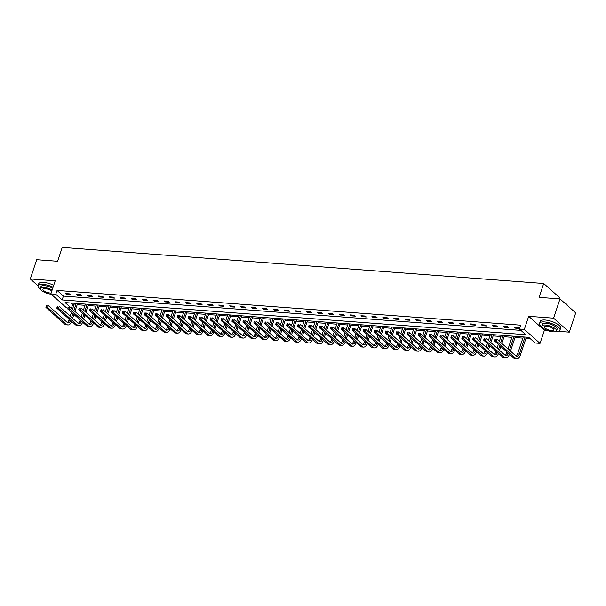<?xml version="1.0" encoding="UTF-8"?>
<svg xmlns="http://www.w3.org/2000/svg" width="606" height="606" viewBox="0 0 606 606"><rect width="100%" height="100%" fill="white"/><g stroke="black" fill="none" stroke-linecap="round" stroke-linejoin="round"><path stroke-width="0.91" d="M71.235 303.045L72.758 304.401L71.334 308.234M68.228 307.227L70.205 307.234L69.561 309.158L67.804 309.022L67.97 308L68.675 308.045L68.932 307.28L68.228 307.227L67.97 308L66.562 307.878L50.851 293.91L55.767 294.281L62.138 299.94L525.781 334.694L519.41 329.028L524.326 329.399L540.037 343.367L535.121 343.004L528.758 337.337L65.107 302.583L71.478 308.249M558.944 298.849L559.399 297.47L543.696 283.502L62.221 247.415L57.615 261.269L36.701 259.701L30.3 278.957L38.034 285.827M543.696 283.502L539.082 297.357L559.989 298.925L575.7 312.901L569.299 332.149L553.589 318.173L528.682 316.309L524.326 329.399M528.682 316.309L544.385 330.278L547.491 330.512M557.921 331.293L569.299 332.149M544.385 330.278L540.037 343.367M72.758 304.401L74.083 304.5M77.182 304.727L85.029 305.318M88.128 305.553L95.975 306.136M99.066 306.371L106.921 306.962M110.012 307.189L117.867 307.78M120.958 308.015L128.813 308.598M131.903 308.833L139.759 309.424M142.849 309.651L150.705 310.242M153.795 310.477L161.65 311.06M164.741 311.295L172.596 311.885M175.687 312.113L183.542 312.704M186.633 312.931L194.488 313.522M197.579 313.756L205.434 314.34M208.525 314.575L216.372 315.165M219.47 315.393L227.318 315.984M230.416 316.218L238.264 316.802M241.362 317.036L249.21 317.627M252.308 317.855L260.156 318.445M263.254 318.68L271.102 319.264M274.2 319.498L282.048 320.089M285.146 320.316L292.993 320.907M296.092 321.142L303.939 321.725M307.037 321.96L314.885 322.551M317.983 322.778L325.831 323.369M328.929 323.596L336.777 324.187M339.875 324.422L347.723 325.005M350.821 325.24L358.669 325.831M361.767 326.058L369.615 326.649M372.713 326.884L380.56 327.467M383.659 327.702L391.506 328.293M394.604 328.52L402.452 329.111M405.55 329.346L413.398 329.929M416.496 330.164L424.344 330.755M427.442 330.982L435.29 331.573M438.388 331.808L446.236 332.391M449.334 332.626L457.182 333.209M460.28 333.444L468.127 334.035M471.226 334.262L479.073 334.853M482.171 335.088L490.019 335.671M493.117 335.906L500.965 336.497M504.063 336.724L511.911 337.315M515.009 337.55L522.857 338.133M525.947 338.368L530.28 338.693M559.989 298.925L553.589 318.173M519.41 329.028L520.698 325.18L57.047 290.425L63.418 296.092L520.94 330.384M518.441 327.52L514.229 327.202L515.289 328.149L519.501 328.46L518.441 327.52M507.495 326.695L503.283 326.384L504.343 327.323L508.555 327.641L507.495 326.695M496.549 325.876L492.337 325.558L493.398 326.505L497.609 326.823L496.549 325.876M485.603 325.058L481.391 324.74L482.452 325.687L486.663 325.998L485.603 325.058M474.657 324.233L470.445 323.922L471.506 324.861L475.718 325.18L474.657 324.233M463.711 323.415L459.5 323.104L460.56 324.043L464.772 324.361L463.711 323.415M452.765 322.597L448.554 322.278L449.614 323.225L453.826 323.536L452.765 322.597M441.819 321.778L437.608 321.46L438.668 322.407L442.88 322.718L441.819 321.778M430.874 320.953L426.662 320.642L427.722 321.581L431.934 321.9L430.874 320.953M419.928 320.135L415.716 319.816L416.776 320.763L420.988 321.082L419.928 320.135M408.982 319.317L404.77 318.998L405.838 319.945L410.042 320.256L408.982 319.317M398.036 318.491L393.824 318.18L394.892 319.12L399.096 319.438L398.036 318.491M387.09 317.673L382.878 317.355L383.946 318.301L388.151 318.62L387.09 317.673M376.144 316.855L371.932 316.537L373.001 317.483L377.205 317.794L376.144 316.855M365.198 316.029L360.994 315.718L362.055 316.658L366.259 316.976L365.198 316.029M354.252 315.211L350.048 314.893L351.109 315.84L355.313 316.158L354.252 315.211M343.307 314.393L339.102 314.075L340.163 315.022L344.367 315.332L343.307 314.393M332.361 313.567L328.157 313.257L329.217 314.196L333.421 314.514L332.361 313.567M321.415 312.749L317.211 312.438L318.271 313.378L322.475 313.696L321.415 312.749M310.469 311.931L306.265 311.613L307.325 312.56L311.537 312.878L310.469 311.931M299.523 311.113L295.319 310.795L296.379 311.742L300.591 312.052L299.523 311.113M288.577 310.287L284.373 309.977L285.434 310.916L289.645 311.234L288.577 310.287M277.631 309.469L273.427 309.151L274.488 310.098L278.699 310.416L277.631 309.469M266.685 308.651L262.481 308.333L263.542 309.28L267.754 309.59L266.685 308.651M255.747 307.825L251.535 307.515L252.596 308.454L256.808 308.772L255.747 307.825M244.801 307.007L240.59 306.689L241.65 307.636L245.862 307.954L244.801 307.007M233.855 306.189L229.644 305.871L230.704 306.818L234.916 307.128L233.855 306.189M222.91 305.363L218.698 305.053L219.758 305.992L223.97 306.31L222.91 305.363M211.964 304.545L207.752 304.227L208.812 305.174L213.024 305.492L211.964 304.545M201.018 303.727L196.806 303.409L197.867 304.356L202.078 304.666L201.018 303.727M190.072 302.909L185.86 302.591L186.921 303.53L191.132 303.848L190.072 302.909M179.126 302.083L174.914 301.773L175.975 302.712L180.187 303.03L179.126 302.083M168.18 301.265L163.968 300.947L165.029 301.894L169.241 302.212L168.18 301.265M157.234 300.447L153.023 300.129L154.083 301.076L158.295 301.387L157.234 300.447M146.288 299.622L142.077 299.311L143.137 300.25L147.349 300.568L146.288 299.622M135.343 298.803L131.131 298.485L132.191 299.432L136.403 299.75L135.343 298.803M124.397 297.985L120.185 297.667L121.245 298.614L125.457 298.925L124.397 297.985M113.451 297.16L109.239 296.849L110.3 297.788L114.511 298.107L113.451 297.16M102.505 296.342L98.293 296.023L99.354 296.97L103.565 297.288L102.505 296.342M91.559 295.523L87.347 295.205L88.408 296.152L92.62 296.463L91.559 295.523M80.613 294.698L76.401 294.387L77.462 295.327L81.674 295.645L80.613 294.698M69.667 293.88L65.456 293.569L66.516 294.508L70.728 294.827L69.667 293.88M50.851 293.91L55.207 280.82L30.3 278.957M57.047 290.425L55.767 294.281M63.418 296.092L62.138 299.94M515.57 327.301L515.289 328.149M504.624 326.482L504.343 327.323M493.678 325.664L493.398 326.505M482.732 324.839L482.452 325.687M471.786 324.021L471.506 324.861M460.84 323.203L460.56 324.043M449.894 322.377L449.614 323.225M438.949 321.559L438.668 322.407M428.01 320.741L427.722 321.581M417.064 319.923L416.776 320.763M406.118 319.097L405.838 319.945M395.173 318.279L394.892 319.12M384.227 317.461L383.946 318.301M373.281 316.635L373.001 317.483M362.335 315.817L362.055 316.658M351.389 314.999L351.109 315.84M340.443 314.173L340.163 315.022M329.497 313.355L329.217 314.196M318.551 312.537L318.271 313.378M307.606 311.719L307.325 312.56M296.66 310.893L296.379 311.742M285.714 310.075L285.434 310.916M274.768 309.257L274.488 310.098M263.822 308.431L263.542 309.28M252.876 307.613L252.596 308.454M241.93 306.795L241.65 307.636M230.984 305.969L230.704 306.818M220.039 305.151L219.758 305.992M209.093 304.333L208.812 305.174M198.147 303.508L197.867 304.356M187.201 302.689L186.921 303.53M176.255 301.871L175.975 302.712M165.309 301.053L165.029 301.894M154.363 300.228L154.083 301.076M143.417 299.409L143.137 300.25M132.472 298.591L132.191 299.432M121.526 297.766L121.245 298.614M110.58 296.948L110.3 297.788M99.634 296.129L99.354 296.97M88.688 295.304L88.408 296.152M77.742 294.486L77.462 295.327M66.796 293.668L66.516 294.508M495.11 339.224L494.852 339.989L495.557 340.042L495.814 339.277L495.329 339.095L497.087 339.231L496.443 341.155L515.312 357.934A6.446 3.697 94.3 0 0 516.751 358.585A6.446 3.697 94.3 0 0 520.418 354.995L526.356 337.156M525.008 337.057L519.357 354.048A4.295 2.462 -85.7 0 1 516.918 356.442A4.295 2.462 -85.7 0 1 515.956 356.01L497.087 339.231L495.814 339.277M523.258 336.928L517.607 353.919A4.295 2.462 -85.7 0 1 516.062 356.101M495.557 340.042L496.443 341.155L494.685 341.019L513.562 357.805A6.446 3.697 94.3 0 0 515.002 358.457L516.751 358.585M494.685 341.019L494.852 339.989M563.307 301.879A10.484 3.447 18.4 0 1 567.314 305.136A10.484 3.447 18.4 0 1 567.39 305.272M567.625 305.719A10.741 3.53 -161.6 0 0 567.474 305.416A10.741 3.53 -161.6 0 0 563.8 302.311M556.073 331.421A10.741 3.53 -161.6 0 0 559.989 330.043A10.741 3.53 -161.6 0 0 555.308 325.157A10.741 3.53 -161.6 0 0 544.491 321.938A10.741 3.53 -161.6 0 0 539.605 323.263A10.741 3.53 -161.6 0 0 541.923 326.71M559.989 330.043L560.626 328.119A10.741 3.53 -161.6 0 0 555.952 323.233A10.741 3.53 -161.6 0 0 545.135 320.013A10.741 3.53 -161.6 0 0 540.249 321.339L539.605 323.263M541.87 325.983L542.461 324.218A7.734 2.538 18.4 0 1 545.976 323.256A7.734 2.538 18.4 0 1 553.77 325.573A7.734 2.538 18.4 0 1 557.134 329.096L556.543 330.868A7.734 2.538 -161.6 0 0 553.18 327.346A7.734 2.538 -161.6 0 0 545.385 325.028A7.734 2.538 -161.6 0 0 541.87 325.983A7.734 2.538 -161.6 0 0 545.241 329.505A7.734 2.538 -161.6 0 0 553.028 331.823A7.734 2.538 -161.6 0 0 556.543 330.868M546.748 326.24A4.984 1.636 -161.6 0 0 544.483 326.854A4.984 1.636 -161.6 0 0 546.65 329.126A4.984 1.636 -161.6 0 0 551.672 330.618A4.984 1.636 -161.6 0 0 553.937 329.997A4.984 1.636 -161.6 0 0 551.771 327.732A4.984 1.636 -161.6 0 0 546.748 326.24M53.078 287.214A10.741 3.53 -161.6 0 0 42.958 284.343A10.741 3.53 -161.6 0 0 38.072 285.676A10.741 3.53 -161.6 0 0 40.382 289.123M53.722 285.29A10.741 3.53 -161.6 0 0 43.594 282.419A10.741 3.53 -161.6 0 0 38.708 283.752L38.072 285.676M52.146 290.032A7.734 2.538 -161.6 0 0 43.852 287.433A7.734 2.538 -161.6 0 0 40.337 288.395L40.928 286.623A7.734 2.538 18.4 0 1 44.443 285.668A7.734 2.538 18.4 0 1 52.737 288.259M51.768 291.16A4.984 1.636 -161.6 0 0 45.208 288.645A4.984 1.636 -161.6 0 0 42.943 289.259A4.984 1.636 -161.6 0 0 45.117 291.531A4.984 1.636 -161.6 0 0 50.131 293.024A4.984 1.636 -161.6 0 0 51.146 293.024M40.337 288.395A7.734 2.538 -161.6 0 0 43.556 291.834A7.734 2.538 -161.6 0 0 51.184 294.205M509.472 354.169L509.472 354.169A6.446 3.697 94.3 0 1 505.805 357.767L504.056 357.638A6.446 3.697 94.3 0 1 502.616 356.987L483.747 340.201L483.906 339.171L484.611 339.224L484.868 338.451L484.164 338.406L483.906 339.171M510.479 351.147L515.411 336.338M514.07 336.239L509.419 350.2M507.025 351.995L506.661 353.101L508.411 353.23A4.295 2.462 -85.7 0 1 505.972 355.624A4.295 2.462 -85.7 0 1 505.01 355.192L486.141 338.406L485.497 340.33L504.366 357.116A6.446 3.697 94.3 0 0 505.805 357.767M512.312 336.103L508.033 348.965M506.661 353.101A4.295 2.462 -85.7 0 1 505.116 355.275M484.164 338.406L484.868 338.451M484.611 339.224L485.497 340.33L483.747 340.201M498.526 353.351L498.526 353.351A6.446 3.697 94.3 0 1 494.86 356.949L493.11 356.813A6.446 3.697 94.3 0 1 491.671 356.161L472.801 339.383L472.968 338.353L473.665 338.406L473.922 337.633L473.218 337.58L472.968 338.353M499.533 350.321L500.821 346.473M501.829 343.443L504.465 335.519M503.124 335.413L500.761 342.504M499.753 345.526L498.473 349.382M497.465 352.404L497.465 352.412A4.295 2.462 -85.7 0 1 495.026 354.805A4.295 2.462 -85.7 0 1 494.064 354.374L475.195 337.587L474.551 339.511L493.42 356.298A6.446 3.697 94.3 0 0 494.86 356.949M501.367 335.285L499.374 341.269M498.367 344.291L497.087 348.147M496.079 351.169L495.716 352.275A4.295 2.462 -85.7 0 1 494.17 354.457M473.218 337.58L473.922 337.633M473.665 338.406L474.551 339.511L472.801 339.383M462.272 336.762L462.022 337.534L462.719 337.58L462.976 336.815L462.492 336.633L464.249 336.769L463.605 338.693L482.474 355.472A6.446 3.697 94.3 0 0 483.914 356.123A6.446 3.697 94.3 0 0 487.58 352.533L487.588 352.533M488.587 349.503L489.875 345.655M490.883 342.625L493.519 334.694M492.178 334.595L489.815 341.678M488.807 344.708L487.527 348.556M485.133 350.351L484.77 351.457L486.52 351.586A4.295 2.462 -85.7 0 1 484.08 353.987A4.295 2.462 -85.7 0 1 483.118 353.548L464.249 336.769L462.976 336.815M490.421 334.467L488.428 340.443M487.421 343.473L486.141 347.321M484.77 351.457A4.295 2.462 -85.7 0 1 483.224 353.639M462.719 337.58L463.605 338.693L461.855 338.557L480.725 355.343A6.446 3.697 94.3 0 0 482.164 355.995L483.914 356.123M461.855 338.557L462.022 337.534M451.326 335.944L451.076 336.709L451.773 336.762L452.031 335.997L451.546 335.815L453.303 335.944L452.659 337.868L471.536 354.654A6.446 3.697 94.3 0 0 472.975 355.305A6.446 3.697 94.3 0 0 476.634 351.715L476.642 351.707M477.642 348.685L478.929 344.829M479.937 341.807L482.573 333.876M481.232 333.777L478.869 340.86M477.869 343.89L476.581 347.738M474.187 349.533L473.824 350.639L475.574 350.768A4.295 2.462 -85.7 0 1 473.135 353.162A4.295 2.462 -85.7 0 1 472.172 352.73L453.303 335.944L452.031 335.997M479.475 333.641L477.483 339.625M476.475 342.655L475.195 346.503M473.824 350.639A4.295 2.462 -85.7 0 1 472.279 352.813M451.773 336.762L452.659 337.868L450.909 337.739L469.779 354.525A6.446 3.697 94.3 0 0 471.218 355.177L472.975 355.305M450.909 337.739L451.076 336.709M440.38 335.118L440.13 335.891L440.827 335.944L441.085 335.171L440.6 334.997L442.357 335.126L441.713 337.05L460.59 353.836A6.446 3.697 94.3 0 0 462.03 354.487A6.446 3.697 94.3 0 0 465.688 350.889L465.696 350.889M466.703 347.859L467.983 344.011M468.991 340.981L471.627 333.058M470.286 332.952L467.923 340.042M466.923 343.064L465.635 346.92M464.628 349.942L464.628 349.95A4.295 2.462 -85.7 0 1 462.189 352.344A4.295 2.462 -85.7 0 1 461.227 351.912L442.357 335.126L441.085 335.171M468.529 332.823L466.537 338.807M465.529 341.829L464.249 345.685M463.242 348.715L462.878 349.813A4.295 2.462 -85.7 0 1 461.333 351.995M440.827 335.944L441.713 337.05L439.964 336.921L458.833 353.699A6.446 3.697 94.3 0 0 460.272 354.351L462.03 354.487M439.964 336.921L440.13 335.891M454.75 350.071L454.75 350.071A6.446 3.697 94.3 0 1 451.084 353.662L449.326 353.533A6.446 3.697 94.3 0 1 447.887 352.881L429.018 336.095L429.184 335.073L429.881 335.126L430.139 334.353L429.434 334.3L429.184 335.073M455.757 347.041L457.038 343.193M458.045 340.163L460.681 332.232M459.34 332.133L456.985 339.216M455.977 342.246L454.689 346.094M452.296 347.889L451.932 348.995L453.682 349.124A4.295 2.462 -85.7 0 1 451.243 351.525A4.295 2.462 -85.7 0 1 450.281 351.086L431.411 334.307L430.768 336.232L449.644 353.01A6.446 3.697 94.3 0 0 451.084 353.662M457.583 332.005L455.591 337.981M454.583 341.011L453.303 344.867M451.932 348.995A4.295 2.462 -85.7 0 1 450.387 351.177M429.434 334.3L430.139 334.353M429.881 335.126L430.768 336.232L429.018 336.095M443.804 349.253L443.804 349.245A6.446 3.697 94.3 0 1 440.138 352.844L438.38 352.715A6.446 3.697 94.3 0 1 436.941 352.063L418.072 335.277L418.238 334.247L418.935 334.3L419.193 333.535L418.488 333.482L418.238 334.247M444.812 346.223L446.092 342.367M447.099 339.345L449.735 331.414M448.395 331.315L446.039 338.398M445.031 341.428L443.743 345.276M442.744 348.306L442.736 348.306A4.295 2.462 -85.7 0 1 440.297 350.7A4.295 2.462 -85.7 0 1 439.335 350.268L420.466 333.482L419.822 335.406L438.699 352.192A6.446 3.697 94.3 0 0 440.138 352.844M446.637 331.179L444.645 337.163M443.637 340.193L442.357 344.041M441.35 347.071L440.986 348.177A4.295 2.462 -85.7 0 1 439.441 350.351M418.488 333.482L419.193 333.535M418.935 334.3L419.822 335.406L418.072 335.277M432.858 348.427L432.858 348.427A6.446 3.697 94.3 0 1 429.192 352.025L427.435 351.889A6.446 3.697 94.3 0 1 425.995 351.238L407.126 334.459L407.293 333.429L407.989 333.482L408.247 332.709L407.543 332.656L407.293 333.429M433.866 345.397L435.146 341.549M436.153 338.519L438.789 330.596M437.449 330.49L435.093 337.58M434.085 340.602L432.798 344.458M431.798 347.48L431.79 347.488A4.295 2.462 -85.7 0 1 429.351 349.882A4.295 2.462 -85.7 0 1 428.389 349.45L409.52 332.664L408.876 334.588L427.753 351.374A6.446 3.697 94.3 0 0 429.192 352.025M435.691 330.361L433.699 336.345M432.692 339.368L431.411 343.223M430.404 346.253L430.04 347.352A4.295 2.462 -85.7 0 1 428.495 349.533M407.543 332.656L408.247 332.709M407.989 333.482L408.876 334.588L407.126 334.459M421.912 347.609L421.912 347.609A6.446 3.697 94.3 0 1 418.246 351.2L416.489 351.071A6.446 3.697 94.3 0 1 415.049 350.419L396.18 333.641L396.347 332.611L397.044 332.664L397.301 331.891L396.604 331.838L396.347 332.611M422.92 344.579L424.2 340.731M425.207 337.701L427.844 329.77M426.503 329.672L424.147 336.754M423.139 339.784L421.852 343.64M420.852 346.662L420.844 346.662A4.295 2.462 -85.7 0 1 418.405 349.064A4.295 2.462 -85.7 0 1 417.443 348.624L398.574 331.846L397.93 333.77L416.807 350.556A6.446 3.697 94.3 0 0 418.246 351.2M424.745 329.543L422.753 335.527M421.746 338.549L420.466 342.405M419.458 345.428L419.094 346.534A4.295 2.462 -85.7 0 1 417.549 348.715M396.604 331.838L397.301 331.891M397.044 332.664L397.93 333.77L396.18 333.641M410.966 346.791L410.966 346.791A6.446 3.697 94.3 0 1 407.3 350.382L405.543 350.253A6.446 3.697 94.3 0 1 404.104 349.601L385.234 332.815L385.401 331.785L386.098 331.838L386.355 331.073L385.658 331.02L385.401 331.785M411.974 343.761L413.254 339.905M414.262 336.883L416.898 328.952M415.557 328.853L413.201 335.936M412.194 338.966L410.913 342.814M409.906 345.844L409.898 345.844A4.295 2.462 -85.7 0 1 407.459 348.238A4.295 2.462 -85.7 0 1 406.497 347.806L387.628 331.02L386.984 332.952L405.861 349.73A6.446 3.697 94.3 0 0 407.3 350.382M413.8 328.717L411.807 334.701M410.807 337.731L409.52 341.579M408.512 344.609L408.149 345.715A4.295 2.462 -85.7 0 1 406.603 347.897M385.658 331.02L386.355 331.073M386.098 331.838L386.984 332.952L385.234 332.815M400.021 345.965L400.021 345.965A6.446 3.697 94.3 0 1 396.354 349.564L394.597 349.435A6.446 3.697 94.3 0 1 393.158 348.783L374.288 331.997L374.455 330.967L375.152 331.02L375.409 330.247L374.713 330.194L374.455 330.967M401.028 342.943L402.308 339.087M403.316 336.057L405.952 328.134M404.611 328.035L402.255 335.118M401.248 338.14L399.968 341.996M397.566 343.791L397.203 344.89L398.96 345.026A4.295 2.462 -85.7 0 1 396.513 347.42A4.295 2.462 -85.7 0 1 395.551 346.988L376.682 330.202L376.038 332.126L394.915 348.912A6.446 3.697 94.3 0 0 396.354 349.564M402.854 327.899L400.861 333.883M399.862 336.913L398.574 340.761M397.203 344.89A4.295 2.462 -85.7 0 1 395.657 347.071M374.713 330.194L375.409 330.247M375.152 331.02L376.038 332.126L374.288 331.997M389.075 345.147L389.075 345.147A6.446 3.697 94.3 0 1 385.408 348.745L383.651 348.609A6.446 3.697 94.3 0 1 382.212 347.958L363.342 331.179L363.509 330.149L364.206 330.202L364.464 329.429L363.767 329.376L363.509 330.149M390.082 342.117L391.362 338.269M392.37 335.239L395.006 327.308M393.665 327.21L391.309 334.3M390.302 337.322L389.022 341.178M386.62 342.966L386.257 344.072L388.014 344.208A4.295 2.462 -85.7 0 1 385.567 346.602A4.295 2.462 -85.7 0 1 384.605 346.17L365.736 329.384L365.092 331.308L383.969 348.094A6.446 3.697 94.3 0 0 385.408 348.745M391.908 327.081L389.923 333.065M388.916 336.088L387.628 339.943M386.257 344.072A4.295 2.462 -85.7 0 1 384.712 346.253M363.767 329.376L364.464 329.429M364.206 330.202L365.092 331.308L363.342 331.179M378.129 344.329L378.129 344.329A6.446 3.697 94.3 0 1 374.463 347.92L372.705 347.791A6.446 3.697 94.3 0 1 371.266 347.14L352.397 330.353L352.563 329.323L353.26 329.376L353.518 328.611L352.821 328.558L352.563 329.323M379.136 341.299L380.416 337.444M381.424 334.421L384.06 326.49M382.719 326.392L380.363 333.474M379.356 336.504L378.076 340.352M375.675 342.148L375.311 343.254L377.068 343.382A4.295 2.462 -85.7 0 1 374.622 345.784A4.295 2.462 -85.7 0 1 373.66 345.344L354.79 328.566L354.146 330.49L373.023 347.268A6.446 3.697 94.3 0 0 374.463 347.92M380.962 326.263L378.977 332.24M377.97 335.269L376.682 339.118M375.311 343.254A4.295 2.462 -85.7 0 1 373.766 345.435M352.821 328.558L353.518 328.611M353.26 329.376L354.146 330.49L352.397 330.353M341.875 327.74L341.617 328.505L342.314 328.558L342.572 327.785L342.087 327.611L343.844 327.74L343.201 329.664L362.077 346.45A6.446 3.697 94.3 0 0 363.517 347.102A6.446 3.697 94.3 0 0 367.183 343.511L367.183 343.504M368.19 340.481L369.471 336.625M370.478 333.603L373.114 325.672M371.773 325.573L369.418 332.656M368.41 335.686L367.13 339.534M364.736 341.329L364.365 342.435L366.122 342.564A4.295 2.462 -85.7 0 1 363.676 344.958A4.295 2.462 -85.7 0 1 362.714 344.526L343.844 327.74L342.572 327.785M370.016 325.437L368.031 331.421M367.024 334.451L365.736 338.3M364.365 342.435A4.295 2.462 -85.7 0 1 362.82 344.609M342.314 328.558L343.201 329.664L341.451 329.535L360.32 346.321A6.446 3.697 94.3 0 0 361.759 346.973L363.517 347.102M341.451 329.535L341.617 328.505M356.237 342.685L356.237 342.685A6.446 3.697 94.3 0 1 352.571 346.284L350.813 346.147A6.446 3.697 94.3 0 1 349.374 345.496L330.505 328.717L330.671 327.687L331.368 327.74L331.626 326.967L330.929 326.914L330.671 327.687M357.245 339.655L358.525 335.807M359.532 332.777L362.168 324.854M360.828 324.748L358.472 331.838M357.464 334.86L356.184 338.716M353.79 340.504L353.419 341.61L355.177 341.746A4.295 2.462 -85.7 0 1 352.73 344.14A4.295 2.462 -85.7 0 1 351.768 343.708L332.899 326.922L332.255 328.846L351.132 345.632A6.446 3.697 94.3 0 0 352.571 346.284M359.07 324.619L357.085 330.603M356.078 333.626L354.79 337.481M353.419 341.61A4.295 2.462 -85.7 0 1 351.874 343.791M330.929 326.914L331.626 326.967M331.368 327.74L332.255 328.846L330.505 328.717M345.291 341.867L345.291 341.867A6.446 3.697 94.3 0 1 341.625 345.458L339.868 345.329A6.446 3.697 94.3 0 1 338.428 344.678L319.559 327.891L319.726 326.869L320.422 326.922L320.68 326.149L319.983 326.096L319.726 326.869M346.299 338.837L347.579 334.989M348.586 331.959L351.222 324.028M349.882 323.93L347.526 331.012M346.518 334.042L345.238 337.89M342.844 339.686L342.473 340.792L344.231 340.92A4.295 2.462 -85.7 0 1 341.784 343.322A4.295 2.462 -85.7 0 1 340.822 342.882L321.953 326.104L321.309 328.028L340.186 344.806A6.446 3.697 94.3 0 0 341.625 345.458M348.124 323.801L346.14 329.778M345.132 332.808L343.852 336.663M342.473 340.792A4.295 2.462 -85.7 0 1 340.928 342.973M319.983 326.096L320.68 326.149M320.422 326.922L321.309 328.028L319.559 327.891M309.037 325.278L308.78 326.043L309.484 326.096L309.734 325.331L309.249 325.149L311.007 325.278L310.363 327.202L329.24 343.988A6.446 3.697 94.3 0 0 330.679 344.64A6.446 3.697 94.3 0 0 334.345 341.049L334.345 341.042M335.353 338.019L336.633 334.164M337.64 331.141L340.277 323.21M338.936 323.112L336.58 330.194M335.572 333.224L334.292 337.072M331.899 338.868L331.527 339.974L333.285 340.102A4.295 2.462 -85.7 0 1 330.838 342.496A4.295 2.462 -85.7 0 1 329.876 342.064L311.007 325.278L309.734 325.331M337.178 322.975L335.194 328.96M334.186 331.99L332.906 335.838M331.527 339.974A4.295 2.462 -85.7 0 1 329.982 342.148M309.484 326.096L310.363 327.202L308.613 327.073L327.482 343.86A6.446 3.697 94.3 0 0 328.922 344.511L330.679 344.64M308.613 327.073L308.78 326.043M323.399 340.224L323.399 340.224A6.446 3.697 94.3 0 1 319.733 343.822L317.976 343.685A6.446 3.697 94.3 0 1 316.537 343.034L297.667 326.255L297.834 325.225L298.538 325.278L298.788 324.505L298.091 324.452L297.834 325.225M324.407 337.194L325.687 333.345M326.695 330.315L329.331 322.392M327.99 322.286L325.634 329.376M324.627 332.399L323.346 336.254M320.953 338.05L320.582 339.148L322.339 339.284A4.295 2.462 -85.7 0 1 319.892 341.678A4.295 2.462 -85.7 0 1 318.93 341.246L300.061 324.46L299.425 326.384L318.294 343.17A6.446 3.697 94.3 0 0 319.733 343.822M326.233 322.157L324.248 328.141M323.24 331.164L321.96 335.02M320.582 339.148A4.295 2.462 -85.7 0 1 319.036 341.329M298.091 324.452L298.788 324.505M298.538 325.278L299.425 326.384L297.667 326.255M312.454 339.405L312.454 339.405A6.446 3.697 94.3 0 1 308.787 342.996L307.03 342.867A6.446 3.697 94.3 0 1 305.591 342.216L286.721 325.43L286.888 324.407L287.592 324.46L287.842 323.687L287.146 323.634L286.888 324.407M313.461 336.375L314.741 332.527M315.749 329.497L318.385 321.566M317.044 321.468L314.688 328.55M313.681 331.58L312.401 335.429M310.007 337.224L309.636 338.33L311.393 338.459A4.295 2.462 -85.7 0 1 308.946 340.86A4.295 2.462 -85.7 0 1 307.984 340.42L289.115 323.642L288.479 325.566L307.348 342.345A6.446 3.697 94.3 0 0 308.787 342.996M315.287 321.339L313.302 327.316M312.295 330.346L311.014 334.201M309.636 338.33A4.295 2.462 -85.7 0 1 308.09 340.511M287.146 323.634L287.842 323.687M287.592 324.46L288.479 325.566L286.721 325.43M276.2 322.816L275.942 323.581L276.647 323.634L276.897 322.869L276.419 322.687L278.169 322.816L277.533 324.748L296.402 341.526A6.446 3.697 94.3 0 0 297.841 342.178A6.446 3.697 94.3 0 0 301.508 338.587L301.508 338.58M302.515 335.557L303.795 331.702M304.803 328.679L307.439 320.748M306.098 320.65L303.742 327.732M302.735 330.762L301.455 334.61M299.061 336.406L298.69 337.512L300.447 337.64A4.295 2.462 -85.7 0 1 298 340.034A4.295 2.462 -85.7 0 1 297.038 339.602L278.169 322.816L276.897 322.869M304.341 320.513L302.356 326.498M301.349 329.528L300.068 333.376M298.69 337.512A4.295 2.462 -85.7 0 1 297.145 339.686M276.647 323.634L277.533 324.748L275.775 324.611L294.645 341.398A6.446 3.697 94.3 0 0 296.084 342.049L297.841 342.178M275.775 324.611L275.942 323.581M290.562 337.762L290.562 337.762A6.446 3.697 94.3 0 1 286.896 341.36L285.138 341.223A6.446 3.697 94.3 0 1 283.699 340.58L264.83 323.793L264.996 322.763L265.701 322.816L265.951 322.044L265.254 321.991L264.996 322.763M291.569 334.739L292.849 330.884M293.857 327.854L296.493 319.93M295.152 319.824L292.796 326.914M291.789 329.937L290.509 333.792M288.115 335.588L287.744 336.686L289.501 336.822A4.295 2.462 -85.7 0 1 287.055 339.216A4.295 2.462 -85.7 0 1 286.093 338.784L267.223 321.998L266.587 323.922L285.456 340.708A6.446 3.697 94.3 0 0 286.896 341.36M293.395 319.695L291.41 325.68M290.403 328.71L289.123 332.558M287.744 336.686A4.295 2.462 -85.7 0 1 286.199 338.868M265.254 321.991L265.951 322.044M265.701 322.816L266.587 323.922L264.83 323.793M279.616 336.944L279.616 336.944A6.446 3.697 94.3 0 1 275.95 340.542L274.192 340.405A6.446 3.697 94.3 0 1 272.753 339.754L253.884 322.975L254.05 321.945L254.755 321.998L255.005 321.225L254.308 321.172L254.05 321.945M280.623 333.914L281.904 330.065M282.911 327.035L285.547 319.104M284.206 319.006L281.851 326.089M280.843 329.119L279.563 332.974M277.169 334.762L276.798 335.868L278.555 335.997A4.295 2.462 -85.7 0 1 276.109 338.398A4.295 2.462 -85.7 0 1 275.147 337.959L256.277 321.18L255.641 323.104L274.51 339.89A6.446 3.697 94.3 0 0 275.95 340.542M282.449 318.877L280.464 324.861M279.457 327.884L278.177 331.74M276.798 335.868A4.295 2.462 -85.7 0 1 275.253 338.05M254.308 321.172L255.005 321.225M254.755 321.998L255.641 323.104L253.884 322.975M268.67 336.125L268.67 336.125A6.446 3.697 94.3 0 1 265.004 339.716L263.246 339.587A6.446 3.697 94.3 0 1 261.807 338.936L242.938 322.15L243.104 321.119L243.809 321.172L244.059 320.407L243.362 320.354L243.104 321.119M269.678 333.095L270.958 329.24M271.965 326.217L274.601 318.286M273.261 318.188L270.905 325.27M269.897 328.3L268.617 332.149M266.223 333.944L265.852 335.05L267.61 335.179A4.295 2.462 -85.7 0 1 265.163 337.572A4.295 2.462 -85.7 0 1 264.208 337.141L245.332 320.362L244.695 322.286L263.565 339.065A6.446 3.697 94.3 0 0 265.004 339.716M271.511 318.052L269.519 324.036M268.511 327.066L267.231 330.914M265.852 335.05A4.295 2.462 -85.7 0 1 264.307 337.231M243.362 320.354L244.059 320.407M243.809 321.172L244.695 322.286L242.938 322.15M257.724 335.3L257.724 335.3A6.446 3.697 94.3 0 1 254.058 338.898L252.301 338.769A6.446 3.697 94.3 0 1 250.861 338.118L231.992 321.331L232.159 320.301L232.863 320.354L233.121 319.582L232.416 319.529L232.159 320.301M258.732 332.277L260.012 328.422M261.019 325.392L263.655 317.468M262.315 317.37L259.959 324.452M258.951 327.482L257.671 331.33M255.277 333.126L254.906 334.232L256.664 334.36A4.295 2.462 -85.7 0 1 254.217 336.754A4.295 2.462 -85.7 0 1 253.263 336.322L234.386 319.536L233.749 321.46L252.619 338.246A6.446 3.697 94.3 0 0 254.058 338.898M260.565 317.233L258.573 323.218M257.565 326.248L256.285 330.096M254.906 334.232A4.295 2.462 -85.7 0 1 253.361 336.406M232.416 319.529L233.121 319.582M232.863 320.354L233.749 321.46L231.992 321.331M246.778 334.482L246.778 334.482A6.446 3.697 94.3 0 1 243.112 338.08L241.355 337.943A6.446 3.697 94.3 0 1 239.915 337.292L221.046 320.513L221.213 319.483L221.917 319.536L222.175 318.764L221.47 318.711L221.213 319.483M247.786 331.452L249.066 327.604M250.073 324.574L252.71 316.65M251.369 316.544L249.013 323.634M248.005 326.657L246.725 330.512M244.332 332.3L243.96 333.406L245.718 333.542A4.295 2.462 -85.7 0 1 243.271 335.936A4.295 2.462 -85.7 0 1 242.317 335.504L223.44 318.718L222.803 320.642L241.673 337.428A6.446 3.697 94.3 0 0 243.112 338.08M249.619 316.415L247.627 322.4M246.619 325.422L245.339 329.278M243.96 333.406A4.295 2.462 -85.7 0 1 242.415 335.588M221.47 318.711L222.175 318.764M221.917 319.536L222.803 320.642L221.046 320.513M235.832 333.664L235.832 333.664A6.446 3.697 94.3 0 1 232.166 337.254L230.416 337.125A6.446 3.697 94.3 0 1 228.97 336.474L210.1 319.688L210.267 318.665L210.971 318.711L211.229 317.945L210.524 317.892L210.267 318.665M236.84 330.634L238.12 326.785M239.128 323.755L241.764 315.824M240.423 315.726L238.067 322.809M237.06 325.839L235.779 329.687M233.386 331.482L233.015 332.588L234.772 332.717A4.295 2.462 -85.7 0 1 232.325 335.118A4.295 2.462 -85.7 0 1 231.371 334.679L212.494 317.9L211.858 319.824L230.727 336.603A6.446 3.697 94.3 0 0 232.166 337.254M238.673 315.597L236.681 321.574M235.673 324.604L234.393 328.452M233.015 332.588A4.295 2.462 -85.7 0 1 231.469 334.77M210.524 317.892L211.229 317.945M210.971 318.711L211.858 319.824L210.1 319.688M224.887 332.845L224.887 332.838A6.446 3.697 94.3 0 1 221.22 336.436L219.47 336.307A6.446 3.697 94.3 0 1 218.031 335.656L199.154 318.87L199.321 317.839L200.025 317.892L200.283 317.127L199.579 317.074L199.321 317.839M225.894 329.815L227.174 325.96M228.182 322.937L230.818 315.006M229.477 314.908L227.121 321.991M226.114 325.021L224.834 328.869M222.44 330.664L222.069 331.77L223.826 331.899A4.295 2.462 -85.7 0 1 221.379 334.292A4.295 2.462 -85.7 0 1 220.425 333.861L201.548 317.074L200.912 318.998L219.781 335.785A6.446 3.697 94.3 0 0 221.22 336.436M227.727 314.772L225.735 320.756M224.728 323.786L223.447 327.634M222.069 331.77A4.295 2.462 -85.7 0 1 220.523 333.944M199.579 317.074L200.283 317.127M200.025 317.892L200.912 318.998L199.154 318.87M213.941 332.02L213.941 332.02A6.446 3.697 94.3 0 1 210.274 335.618L208.525 335.482A6.446 3.697 94.3 0 1 207.085 334.83L188.208 318.052L188.375 317.021L189.08 317.074L189.337 316.302L188.633 316.249L188.375 317.021M214.948 328.99L216.228 325.142M217.236 322.112L219.872 314.188M218.531 314.082L216.175 321.172M215.168 324.195L213.888 328.051M211.494 329.846L211.123 330.944L212.88 331.081A4.295 2.462 -85.7 0 1 210.433 333.474A4.295 2.462 -85.7 0 1 209.479 333.042L190.602 316.256L189.966 318.18L208.835 334.966A6.446 3.697 94.3 0 0 210.274 335.618M216.781 313.953L214.789 319.938M213.782 322.96L212.501 326.816M211.123 330.944A4.295 2.462 -85.7 0 1 209.578 333.126M188.633 316.249L189.337 316.302M189.08 317.074L189.966 318.18L188.208 318.052M202.995 331.202L202.995 331.202A6.446 3.697 94.3 0 1 199.329 334.792L197.579 334.663A6.446 3.697 94.3 0 1 196.139 334.012L177.263 317.226L177.429 316.203L178.134 316.256L178.391 315.484L177.687 315.431L177.429 316.203M204.002 328.172L205.282 324.324M206.29 321.294L208.926 313.363M207.585 313.264L205.229 320.347M204.222 323.377L202.942 327.225M200.548 329.02L200.177 330.126L201.934 330.255A4.295 2.462 -85.7 0 1 199.488 332.656A4.295 2.462 -85.7 0 1 198.533 332.217L179.656 315.438L179.02 317.362L197.889 334.141A6.446 3.697 94.3 0 0 199.329 334.792M205.835 313.135L203.843 319.112M202.836 322.142L201.556 325.998M200.177 330.126A4.295 2.462 -85.7 0 1 198.632 332.308M177.687 315.431L178.391 315.484M178.134 316.256L179.02 317.362L177.263 317.226M192.049 330.384L192.049 330.376A6.446 3.697 94.3 0 1 188.383 333.974L186.633 333.845A6.446 3.697 94.3 0 1 185.194 333.194L166.317 316.408L166.483 315.378L167.188 315.431L167.445 314.665L166.741 314.612L166.483 315.378M193.056 327.354L194.337 323.498M195.344 320.476L197.98 312.544M196.639 312.446L194.284 319.529M193.276 322.559L191.996 326.407M189.602 328.202L189.231 329.308L190.988 329.437A4.295 2.462 -85.7 0 1 188.542 331.83A4.295 2.462 -85.7 0 1 187.587 331.399L168.71 314.612L168.074 316.537L186.943 333.323A6.446 3.697 94.3 0 0 188.383 333.974M194.89 312.31L192.897 318.294M191.89 321.324L190.61 325.172M189.231 329.308A4.295 2.462 -85.7 0 1 187.686 331.482M166.741 314.612L167.445 314.665M167.188 315.431L168.074 316.537L166.317 316.408M181.103 329.558L181.103 329.558A6.446 3.697 94.3 0 1 177.437 333.156L175.687 333.02A6.446 3.697 94.3 0 1 174.248 332.368L155.371 315.59L155.537 314.559L156.242 314.612L156.499 313.84L155.795 313.787L155.537 314.559M182.111 326.528L183.391 322.68M184.398 319.65L187.034 311.726M185.694 311.62L183.338 318.711M182.33 321.733L181.05 325.589M178.656 327.384L178.285 328.482L180.043 328.619A4.295 2.462 -85.7 0 1 177.596 331.012A4.295 2.462 -85.7 0 1 176.641 330.581L157.765 313.794L157.128 315.718L175.998 332.505A6.446 3.697 94.3 0 0 177.437 333.156M183.944 311.492L181.951 317.476M180.944 320.498L179.664 324.354M178.285 328.482A4.295 2.462 -85.7 0 1 176.74 330.664M155.795 313.787L156.499 313.84M156.242 314.612L157.128 315.718L155.371 315.59M170.157 328.74L170.157 328.74A6.446 3.697 94.3 0 1 166.491 332.33L164.741 332.202A6.446 3.697 94.3 0 1 163.302 331.55L144.425 314.772L144.592 313.741L145.296 313.794L145.554 313.022L144.849 312.969L144.592 313.741M171.165 325.71L172.445 321.862M173.452 318.832L176.088 310.901M174.748 310.802L172.392 317.885M171.384 320.915L170.104 324.771M167.71 326.558L167.339 327.664L169.097 327.793A4.295 2.462 -85.7 0 1 166.65 330.194A4.295 2.462 -85.7 0 1 165.696 329.755L146.819 312.976L146.182 314.9L165.052 331.687A6.446 3.697 94.3 0 0 166.491 332.33M172.998 310.673L171.006 316.658M169.998 319.68L168.718 323.536M167.339 327.664A4.295 2.462 -85.7 0 1 165.794 329.846M144.849 312.969L145.554 313.022M145.296 313.794L146.182 314.9L144.425 314.772M159.211 327.922L159.211 327.914A6.446 3.697 94.3 0 1 155.545 331.512L153.795 331.384A6.446 3.697 94.3 0 1 152.356 330.732L133.479 313.946L133.646 312.916L134.35 312.969L134.608 312.204L133.903 312.151L133.646 312.916M160.219 324.892L161.499 321.036M162.506 318.014L165.143 310.083M163.802 309.984L161.446 317.067M160.439 320.097L159.158 323.945M156.765 325.74L156.401 326.846L158.151 326.975A4.295 2.462 -85.7 0 1 155.704 329.369A4.295 2.462 -85.7 0 1 154.75 328.937L135.873 312.151L135.236 314.082L154.106 330.861A6.446 3.697 94.3 0 0 155.545 331.512M162.052 309.848L160.06 315.832M159.052 318.862L157.772 322.71M156.401 326.846A4.295 2.462 -85.7 0 1 154.848 329.028M133.903 312.151L134.608 312.204M134.35 312.969L135.236 314.082L133.479 313.946M148.265 327.096L148.265 327.096A6.446 3.697 94.3 0 1 144.599 330.694L142.849 330.558A6.446 3.697 94.3 0 1 141.41 329.914L122.533 313.128L122.7 312.098L123.404 312.151L123.662 311.378L122.957 311.325L122.7 312.098M149.273 324.074L150.553 320.218M151.561 317.188L154.204 309.265M152.856 309.158L150.5 316.249M149.493 319.271L148.212 323.127M145.819 324.922L145.455 326.02L147.205 326.157A4.295 2.462 -85.7 0 1 144.758 328.55A4.295 2.462 -85.7 0 1 143.804 328.119L124.927 311.332L124.291 313.257L143.16 330.043A6.446 3.697 94.3 0 0 144.599 330.694M151.106 309.03L149.114 315.014M148.106 318.044L146.826 321.892M145.455 326.02A4.295 2.462 -85.7 0 1 143.902 328.202M122.957 311.325L123.662 311.378M123.404 312.151L124.291 313.257L122.533 313.128M137.32 326.278L137.32 326.278A6.446 3.697 94.3 0 1 133.653 329.876L131.903 329.74A6.446 3.697 94.3 0 1 130.464 329.088L111.587 312.31L111.754 311.279L112.458 311.332L112.716 310.56L112.012 310.507L111.754 311.279M138.327 323.248L139.607 319.4M140.615 316.37L143.258 308.439M141.91 308.34L139.554 315.431M138.547 318.453L137.267 322.309M134.873 324.096L134.509 325.202L136.259 325.331A4.295 2.462 -85.7 0 1 133.82 327.732A4.295 2.462 -85.7 0 1 132.858 327.293L113.981 310.514L113.345 312.438L132.214 329.225A6.446 3.697 94.3 0 0 133.653 329.876M140.16 308.212L138.168 314.196M137.161 317.218L135.88 321.074M134.509 325.202A4.295 2.462 -85.7 0 1 132.964 327.384M112.012 310.507L112.716 310.56M112.458 311.332L113.345 312.438L111.587 312.31M126.374 325.46L126.374 325.46A6.446 3.697 94.3 0 1 122.707 329.05L120.958 328.922A6.446 3.697 94.3 0 1 119.518 328.27L100.641 311.484L100.808 310.454L101.513 310.507L101.77 309.742L101.066 309.689L100.808 310.454M127.381 322.43L128.661 318.574M129.669 315.552L132.313 307.621M130.964 307.522L128.608 314.605M127.601 317.635L126.321 321.483M123.927 323.278L123.563 324.384L125.313 324.513A4.295 2.462 -85.7 0 1 122.874 326.907A4.295 2.462 -85.7 0 1 121.912 326.475L103.043 309.696L102.399 311.62L121.268 328.399A6.446 3.697 94.3 0 0 122.707 329.05M129.214 307.393L127.222 313.37M126.215 316.4L124.934 320.248M123.563 324.384A4.295 2.462 -85.7 0 1 122.018 326.566M101.066 309.689L101.77 309.742M101.513 310.507L102.399 311.62L100.641 311.484M115.428 324.642L115.428 324.634A6.446 3.697 94.3 0 1 111.762 328.232L110.012 328.104A6.446 3.697 94.3 0 1 108.572 327.452L89.696 310.666L89.862 309.636L90.567 309.689L90.824 308.916L90.12 308.871L89.862 309.636M116.435 321.612L117.715 317.756M118.723 314.734L121.367 306.803M120.018 306.704L117.662 313.787M116.655 316.817L115.375 320.665M112.981 322.46L112.618 323.566L114.367 323.695A4.295 2.462 -85.7 0 1 111.928 326.089A4.295 2.462 -85.7 0 1 110.966 325.657L92.097 308.871L91.453 310.795L110.322 327.581A6.446 3.697 94.3 0 0 111.762 328.232M118.268 306.568L116.276 312.552M115.269 315.582L113.989 319.43M112.618 323.566A4.295 2.462 -85.7 0 1 111.072 325.74M90.12 308.871L90.824 308.916M90.567 309.689L91.453 310.795L89.696 310.666M104.482 323.816L104.482 323.816A6.446 3.697 94.3 0 1 100.816 327.414L99.066 327.278A6.446 3.697 94.3 0 1 97.627 326.626L78.75 309.848L78.916 308.818L79.621 308.871L79.878 308.098L79.174 308.045L78.916 308.818M105.489 320.786L106.77 316.938M107.777 313.908L110.421 305.985M109.072 305.878L106.717 312.969M105.709 315.991L104.429 319.847M102.035 321.635L101.672 322.74L103.421 322.877A4.295 2.462 -85.7 0 1 100.982 325.27A4.295 2.462 -85.7 0 1 100.02 324.839L81.151 308.053L80.507 309.977L99.376 326.763A6.446 3.697 94.3 0 0 100.816 327.414M107.323 305.75L105.33 311.734M104.323 314.756L103.043 318.612M101.672 322.74A4.295 2.462 -85.7 0 1 100.126 324.922M79.174 308.045L79.878 308.098M79.621 308.871L80.507 309.977L78.75 309.848M93.536 322.998L93.536 322.998A6.446 3.697 94.3 0 1 89.87 326.589L88.12 326.46A6.446 3.697 94.3 0 1 86.681 325.808L67.804 309.022M94.544 319.968L95.831 316.12M96.831 313.09L99.475 305.159M98.127 305.06L95.771 312.143M94.763 315.173L93.483 319.021M91.089 320.816L90.726 321.922L92.476 322.051A4.295 2.462 -85.7 0 1 90.036 324.452A4.295 2.462 -85.7 0 1 89.074 324.013L70.205 307.234L68.932 307.28M96.377 304.932L94.384 310.908M93.377 313.938L92.097 317.794M90.726 321.922A4.295 2.462 -85.7 0 1 89.18 324.104M68.675 308.045L88.431 325.937A6.446 3.697 94.3 0 0 89.87 326.589M82.59 322.18L82.59 322.172A6.446 3.697 94.3 0 1 78.924 325.77L77.174 325.642A6.446 3.697 94.3 0 1 75.735 324.99L56.866 308.204L57.025 307.174L57.729 307.227L57.987 306.462L57.282 306.409L57.025 307.174M83.598 319.15L84.885 315.294M85.885 312.272L88.529 304.341M87.188 304.242L84.825 311.325M83.817 314.355L82.537 318.203M80.143 319.998L79.78 321.104L81.53 321.233A4.295 2.462 -85.7 0 1 79.091 323.627A4.295 2.462 -85.7 0 1 78.129 323.195L59.259 306.409L58.615 308.333L77.485 325.119A6.446 3.697 94.3 0 0 78.924 325.77M85.431 304.106L83.439 310.09M82.431 313.12L81.151 316.968M79.78 321.104A4.295 2.462 -85.7 0 1 78.235 323.278M57.282 306.409L57.987 306.462M57.729 307.227L58.615 308.333L56.866 308.204M71.644 321.354L71.644 321.354A6.446 3.697 94.3 0 1 67.978 324.952L66.228 324.816A6.446 3.697 94.3 0 1 64.789 324.165L45.92 307.386L46.086 306.356L46.783 306.409L47.041 305.636L46.336 305.583L46.086 306.356M72.652 318.324L73.94 314.476M74.947 311.446L77.583 303.523M76.242 303.417L73.879 310.507M72.871 313.529L71.591 317.385M69.198 319.18L68.834 320.279L70.584 320.415A4.295 2.462 -85.7 0 1 68.145 322.809A4.295 2.462 -85.7 0 1 67.183 322.377L48.313 305.591L47.669 307.515L66.539 324.301A6.446 3.697 94.3 0 0 67.978 324.952M74.485 303.288L72.493 309.272M71.485 312.295L70.205 316.15M68.834 320.279A4.295 2.462 -85.7 0 1 67.289 322.46M46.336 305.583L47.041 305.636M46.783 306.409L47.669 307.515L45.92 307.386M519.357 354.048L517.607 353.919M515.312 357.934L513.562 357.805M504.366 357.116L502.616 356.987M497.465 352.412L495.716 352.275M493.42 356.298L491.671 356.161M482.474 355.472L480.725 355.343M471.536 354.654L469.779 354.525M464.628 349.95L462.878 349.813M460.59 353.836L458.833 353.699M449.644 353.01L447.887 352.881M442.736 348.306L440.986 348.177M438.699 352.192L436.941 352.063M431.79 347.488L430.04 347.352M427.753 351.374L425.995 351.238M420.844 346.662L419.094 346.534M416.807 350.556L415.049 350.419M409.898 345.844L408.149 345.715M405.861 349.73L404.104 349.601M394.915 348.912L393.158 348.783M383.969 348.094L382.212 347.958M373.023 347.268L371.266 347.14M362.077 346.45L360.32 346.321M351.132 345.632L349.374 345.496M340.186 344.806L338.428 344.678M329.24 343.988L327.482 343.86M318.294 343.17L316.537 343.034M307.348 342.345L305.591 342.216M296.402 341.526L294.645 341.398M285.456 340.708L283.699 340.58M274.51 339.89L272.753 339.754M263.565 339.065L261.807 338.936M252.619 338.246L250.861 338.118M241.673 337.428L239.915 337.292M230.727 336.603L228.97 336.474M219.781 335.785L218.031 335.656M208.835 334.966L207.085 334.83M197.889 334.141L196.139 334.012M186.943 333.323L185.194 333.194M175.998 332.505L174.248 332.368M165.052 331.687L163.302 331.55M154.106 330.861L152.356 330.732M143.16 330.043L141.41 329.914M132.214 329.225L130.464 329.088M121.268 328.399L119.518 328.27M110.322 327.581L108.572 327.452M99.376 326.763L97.627 326.626M88.431 325.937L86.681 325.808M77.485 325.119L75.735 324.99M66.539 324.301L64.789 324.165"/></g></svg>
